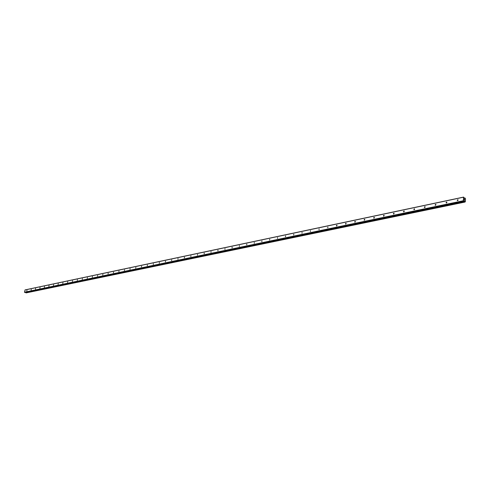 <?xml version="1.0" encoding="UTF-8"?>
<svg xmlns="http://www.w3.org/2000/svg" width="490" height="490" viewBox="0 0 490 490"><rect width="100%" height="100%" fill="white"/><g stroke="black" fill="none" stroke-linecap="round" stroke-linejoin="round"><path stroke-width="0.73" d="M457.666 200.667L457.225 200.373L457.721 199.687L458.162 199.981L457.666 200.667M446.476 203.013L446.047 202.738L446.537 202.045L446.96 202.321L446.476 203.013L446.047 202.738M435.506 205.316L435.089 205.053L435.567 204.348L435.984 204.612L435.506 205.316L435.089 205.053M424.75 207.57L424.352 207.319L424.818 206.615L425.216 206.86L424.75 207.57L424.352 207.319M414.203 209.775L413.817 209.542L414.277 208.832L414.663 209.065L414.203 209.775L413.817 209.542M403.858 211.943L403.484 211.723L403.938 211.006L404.311 211.227L403.858 211.943L403.484 211.723M393.715 214.069L393.354 213.867L393.795 213.144L394.156 213.352L393.715 214.069L393.354 213.867M383.762 216.157L383.407 215.961L383.841 215.239L384.191 215.435L383.762 216.157L383.407 215.961M373.993 218.203L373.656 218.019L374.072 217.291L374.415 217.474L373.993 218.203L373.656 218.019M364.407 220.212L364.076 220.041L364.493 219.306L364.823 219.483L364.407 220.212L364.076 220.041M354.993 222.184L354.674 222.025L355.085 221.29L355.403 221.449L354.993 222.184M345.756 224.12L345.45 223.967L345.842 223.232L346.154 223.385L345.756 224.12M336.685 226.025L336.385 225.878L336.771 225.143L337.071 225.284L336.685 226.025M327.773 227.893L327.865 227.017L327.773 227.893M319.021 229.724L319.113 228.855L319.021 229.724M310.421 231.525L310.519 230.668L310.421 231.525M301.969 233.301L302.067 232.444L301.969 233.301M293.663 235.041L293.767 234.189L293.663 235.041M285.505 236.75L285.609 235.911L285.505 236.75M277.481 238.428L277.585 237.595L277.481 238.428M269.592 240.082L269.696 239.255L269.592 240.082M261.838 241.711L261.942 240.89L261.838 241.711M254.206 243.31L254.316 242.495L254.206 243.31M246.703 244.884L246.813 244.075L246.703 244.884M239.322 246.427L239.432 245.625L239.322 246.427M232.058 247.952L232.168 247.156L232.058 247.952M224.91 249.447L225.026 248.657L224.91 249.447M217.879 250.923L217.995 250.139L217.879 250.923M210.957 252.375L211.074 251.591L210.957 252.375M204.146 253.802L204.263 253.024L204.146 253.802M197.439 255.204L197.556 254.439L197.439 255.204M190.831 256.589L190.953 255.829L190.831 256.589M184.326 257.954L184.448 257.195L184.326 257.954M177.925 259.296L178.042 258.542L177.925 259.296M171.616 260.619L171.733 259.872L171.616 260.619M165.4 261.917L165.522 261.176L165.4 261.917M159.275 263.204L159.397 262.469L159.275 263.204M153.248 264.465L153.37 263.736L153.248 264.465M147.3 265.715L147.423 264.986L147.3 265.715M141.445 266.94L141.567 266.217L141.445 266.94M135.669 268.153L135.914 267.466L135.669 268.153M129.979 269.341L130.101 268.63L129.979 269.341M124.368 270.517L124.607 269.837L124.368 270.517M118.837 271.68L119.07 271.001L118.837 271.68M113.38 272.82L113.619 272.146L113.38 272.82M108.002 273.947L108.235 273.279L108.002 273.947M102.698 275.062L102.931 274.394L102.698 275.062M97.467 276.158L97.694 275.496L97.467 276.158M92.31 277.236L92.439 276.556L92.31 277.236M87.22 278.302L87.441 277.646L87.22 278.302M82.198 279.355L82.418 278.706L82.198 279.355M77.242 280.396L77.457 279.747L77.242 280.396M72.355 281.419L72.569 280.776L72.355 281.419M67.528 282.43L67.743 281.787L67.528 282.43M62.763 283.428L62.977 282.791L62.763 283.428M58.065 284.414L58.273 283.777L58.065 284.414M53.428 285.388L53.637 284.751L53.428 285.388M48.847 286.344L49.055 285.719L48.847 286.344M44.327 287.293L44.529 286.668L44.327 287.293M39.861 288.23L40.064 287.606L39.861 288.23M35.452 289.155L35.654 288.536L35.452 289.155M31.103 290.062L31.299 289.449L31.103 290.062M26.803 290.968L26.999 290.356L26.803 290.968M464.6 199.308L464.226 199.02L464.606 199.669M464.251 199.081L464.232 199.424L464.251 199.081M464.232 199.424L464.226 199.02M464.489 199.877L464.551 200.183M464.189 200.122L464.189 199.638M463.693 201.237L464.226 200.888L464.839 201.984L465.341 201.745L465.5 198.897L465.182 198.132L464.551 198.407L463.601 197.096L463.277 200.759L463.693 201.237L24.874 292.487L463.712 201.243M463.601 197.096L25.113 289.896L24.5 292.218L24.874 292.487M464.489 201.121L25.664 292.346L25.897 292.806L464.973 202.064L26.086 292.904M463.381 201.035L24.586 292.383M463.277 200.759L24.5 292.218M464.563 201.317L25.725 292.469M464.6 201.39L25.762 292.512M463.479 197.213L24.978 289.982M464.41 201.004L463.908 201.108M464.771 201.819L25.89 292.769M464.783 201.88L25.897 292.806M464.802 201.929L25.915 292.83M464.839 201.984L25.946 292.861M464.961 202.064L26.062 292.904M465.016 198.052L464.3 198.199L464.998 198.07M464.979 198.107L464.33 198.248M457.678 200.667L457.225 200.373M354.981 222.191L354.674 222.025M463.748 201.249L24.929 292.487M465.035 198.04L464.3 198.193"/></g></svg>
